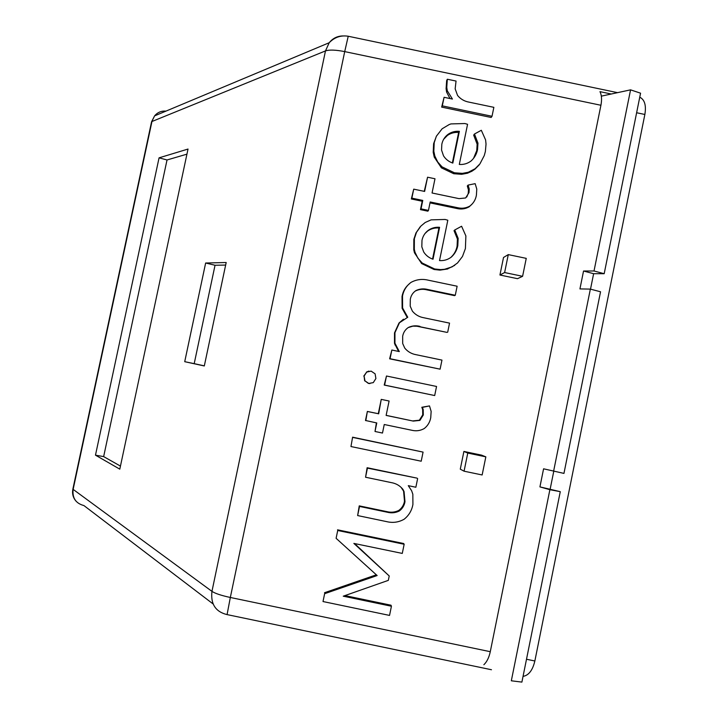 <?xml version="1.0" encoding="UTF-8"?>
<svg xmlns="http://www.w3.org/2000/svg" width="718" height="718" viewBox="0 0 718 718"><rect width="100%" height="100%" fill="white"/><g stroke="black" fill="none" stroke-linecap="round" stroke-linejoin="round"><path stroke-width="1.08" d="M353.857 543.409L402.277 553.416L404.153 544.262L337.72 530.494L336.105 538.312L377.138 575.54L324.635 593.696L323.01 601.54L389.542 615.416L391.427 606.234L343.249 596.182L388.321 580.368L389.228 575.971L353.857 543.409M354.557 543.553L389.228 575.971M344.927 595.599L391.005 605.211L391.427 606.234M324.635 593.696L323.01 601.54M324.509 592.727L376.331 574.813M337.72 530.494L336.105 538.312M337.541 529.821L403.669 543.517L404.153 544.262M350.958 446.542L352.601 437.181L350.958 446.542L421.206 461.216L423.073 452.107L352.852 437.441M352.601 437.181L423.073 452.107M434.686 395.546L384.211 385.063L386.481 376.008L384.606 385.081L434.686 395.546L436.553 386.464L386.481 376.008M373.279 382.622L375.9 378.53L375.101 373.827L371.125 371.125L366.692 372.068L364.089 376.061L364.968 380.881L368.774 383.448L373.279 382.622M369.932 383.565L368.774 383.448M368.451 383.448L364.968 380.881M364.654 380.881L364.089 376.061M363.784 376.088L366.692 372.068M366.377 372.112L368.864 371.089M423.701 251.982L421.825 246.83L421.996 240.261C422.848 236.159 424.939 232.847 428.269 230.325C431.671 227.965 435.449 226.96 439.587 227.31L433.017 259.225C429.059 257.897 425.954 255.482 423.701 251.982M432.559 259.027L438.949 228.001L439.587 227.31M438.949 228.001C434.821 227.66 431.069 228.665 427.677 231.008L428.269 230.325M427.677 231.008L424.921 233.601M447.817 220.229L445.133 219.466L431.114 219.861L425.2 222.49L420.945 226.035L416.503 232.273L414.367 238.672L414.313 249.272L415.013 252.224L417.858 258.121L422.211 263.039L434.641 268.972L440.619 269.618L444.577 269.286L452.08 266.872L457.537 262.959L462.491 256.443L465.399 248.572L465.883 235.935L461.593 226.242L454.745 229.984L458.147 238.367L457.815 245.601C456.908 250.151 454.754 253.975 451.335 257.071C447.844 259.719 443.904 260.885 439.515 260.58L447.817 220.229M450.931 257.34C454.18 254.316 456.226 250.609 457.088 246.22L457.815 245.601M457.088 246.22L457.42 239.013L454.027 230.675L454.745 229.984M454.718 265.337L448.508 268.442M447.817 268.954L439.972 270.13L434.022 269.483L434.641 268.972M434.022 269.483L421.645 263.569L422.211 263.039M421.645 263.569L414.474 252.808L415.013 252.224M414.474 252.808L413.783 249.873L413.846 239.318L414.367 238.672M413.846 239.318L415.964 232.946L420.281 226.691M483.878 664.724C486.912 661.825 489.048 657.482 490.277 651.693L600.921 105.268C601.998 99.631 601.684 95.09 599.979 91.653L611.251 94.013M473.575 158.292L476.743 150.592L477.138 144.201L473.683 135.128L474.481 134.006L477.955 143.133L477.551 149.55C476.653 154.074 474.499 157.879 471.098 160.958C467.615 163.587 463.684 164.745 459.305 164.44L467.571 124.295L464.896 123.532L450.913 123.918L449.163 124.564L442.126 128.782L436.347 136.258L434.219 142.622L433.825 151.247L434.866 156.102L437.711 161.981L442.055 166.872L454.449 172.787L462.392 173.37L468.28 172.266L475.119 168.721L479.938 163.866L484.273 155.546L485.377 151.48L486.032 144.085L485.601 139.938L481.32 130.281L474.481 134.006M479.328 164.727L475.056 169.08L471.914 171.225L467.508 173.209L461.647 174.303L453.749 173.729L441.399 167.841L434.246 157.125L433.205 152.288L433.609 143.699L436.517 135.917M471.726 204.388L469.195 206.793C465.327 208.974 461.216 209.53 456.836 208.489L430.01 202.871M428.458 210.41L427.865 211.182L420.47 209.638L422.202 201.237L411.342 198.967L413.721 189.148L411.863 198.141L422.767 200.421L421.026 208.857L428.458 210.41L430.199 201.973L457.563 207.699C461.952 208.75 466.09 208.184 469.976 206.003C473.476 203.248 475.621 199.658 476.402 195.233L476.779 189.067L475.154 183.655L468.091 185.1L469.231 188.987L468.998 192.612L465.641 197.962L459.035 198.635L432.056 192.989L434.991 178.764L427.569 177.211L424.625 191.428L413.721 189.148M424.248 191.356L427.569 177.211M466.781 196.974L468.226 193.465L468.45 189.857L467.319 185.989L468.091 185.1M407.205 317.464L402.125 308.336L402.026 296.489C402.986 291.194 405.517 286.895 409.61 283.61M426.977 289.884L427.569 289.462L455.275 295.26L454.557 295.645L426.977 289.884C422.965 288.86 419.124 289.219 415.435 290.961M419.402 326.627L447.018 332.398L416.934 326.232L412.886 326.151L408.21 327.579M440.098 369.169L389.632 358.82L391.849 350.025L390.053 358.713L440.098 369.169L441.965 360.104L416.189 354.719C411.531 353.911 407.725 351.703 404.755 348.095L402.699 343.545L402.672 336.239C403.345 332.515 405.221 329.598 408.318 327.489C412.033 325.73 415.919 325.353 419.958 326.385M398.616 351.443L394.496 343.366L394.505 332.883L398.984 323.046L403.48 319.187M449.998 98.537L446.614 92.092L446.093 88.691L446.65 80.596L447.323 79.231L446.767 87.363L447.287 90.782L452.43 99.048L444.083 97.298L442.306 105.869L492.018 116.28L493.858 107.332L469.105 102.153C464.402 101.328 460.561 99.093 457.572 95.458L455.158 88.861L456.047 81.053L447.323 79.231M492.018 116.28L491.148 117.474L441.66 107.117L444.083 97.298M386.14 415.354L413.272 421.089L386.122 415.417L389.102 401.021L381.249 399.379L378.287 413.712L367.365 411.432L365.489 420.479L376.779 422.947L375.011 431.482L376.394 422.875M412.742 420.91L419.366 420.227L422.731 414.833L422.651 409.547L421.825 407.268L429.499 405.912L422.399 407.384L423.216 409.673L423.297 414.986L419.922 420.398L413.272 421.089M365.561 477.237L367.122 467.723L417.086 478.152L367.445 468.109L365.561 477.237L391.516 482.658C396.192 483.483 400.007 485.736 402.969 489.407L404.063 491.615L404.979 501.729C404.288 505.634 402.367 508.73 399.208 511.045C395.447 512.876 391.507 513.28 387.397 512.248L359.521 506.432L357.636 515.569L386.553 521.609C392.773 523.135 398.643 522.336 404.153 519.222C408.892 515.434 411.818 510.516 412.913 504.476L412.841 494.244L411.629 490.744L408.282 485.655L415.857 487.244L417.634 478.592M357.636 515.569L359.242 505.867L386.984 511.656C391.077 512.679 394.999 512.275 398.75 510.453C401.892 508.156 403.803 505.068 404.494 501.182L403.579 491.121L401.183 487.513M464.07 471.196L460.283 469.159L463.9 451.442L481.554 455.131L485.835 456.845L467.768 453.067L464.07 471.196L482.146 474.966L485.835 456.845M522.596 276.304L517.507 278.683L499.934 275.012L503.515 257.475L508.281 254.612L504.619 272.544L522.596 276.304L526.249 258.363L508.281 254.612M443.536 155.878L441.552 150.071L441.83 144.21C442.674 140.127 444.756 136.833 448.086 134.32C451.478 131.986 455.239 130.99 459.367 131.331L452.825 163.085C448.876 161.756 445.779 159.36 443.536 155.878M452.367 162.896L458.64 132.462L459.367 131.331M458.64 132.462C454.53 132.112 450.778 133.108 447.404 135.442L448.086 134.32M447.404 135.442L443.571 139.355M476.743 150.592L477.551 149.55M467.508 173.209L468.28 172.266M453.749 173.729L454.449 172.787M441.399 167.841L442.055 166.872M434.246 157.125L434.866 156.102M433.609 143.699L434.219 142.622M469.195 206.793L469.976 206.003M456.836 208.489L457.563 207.699M420.47 209.638L421.026 208.857M422.202 201.237L422.767 200.421M411.342 198.967L411.863 198.141M468.226 193.465L468.998 192.612M402.026 296.489L402.502 296.103L402.601 308.004L407.77 317.248L399.45 322.777L394.945 332.658L394.936 343.186L399.307 351.587L391.849 350.025M455.275 295.26L457.133 286.222L428.395 280.217C422.283 278.692 416.494 279.419 411.037 282.371C406.424 285.818 403.57 290.386 402.502 296.103M447.691 332.183L449.549 323.127L423.808 317.751C419.159 316.943 415.345 314.735 412.383 311.136L410.211 306.173L410.301 299.298C410.965 295.583 412.85 292.666 415.937 290.566C419.653 288.807 423.53 288.439 427.569 289.462M398.984 323.046L399.45 322.777M402.125 308.336L402.601 308.004M446.614 92.092L447.287 90.782M441.66 107.117L442.306 105.869M375.011 431.482L382.488 433.044L384.247 424.509L411.773 430.261C416.198 431.321 420.362 430.737 424.266 428.52C427.793 425.738 429.956 422.103 430.746 417.625L431.141 411.387L429.499 405.912M367.365 411.432L365.803 420.658M378.287 413.712L367.688 411.567M381.249 399.379L378.655 413.855M389.102 401.021L381.626 399.459M419.366 420.227L419.922 420.398M422.731 414.833L423.297 414.986M421.825 407.268L422.399 407.384M359.242 505.867L359.521 506.432M386.984 511.656L387.397 512.248M398.75 510.453L399.208 511.045M404.494 501.182L404.979 501.729M402.484 488.913L402.969 489.407M463.9 451.442L467.768 453.067M499.934 275.012L504.619 272.544M491.471 669.741L227.076 614.599L230.325 597.475C221.279 595.509 215.158 593.472 211.954 591.363C210.527 603.982 215.526 611.727 226.96 614.59M523.054 676.374C528.717 675.405 532.648 670.28 534.856 660.991L644.863 114.467C646.335 105.618 644.746 99.928 640.097 97.37L639.747 97.235M213.12 603.973L83.934 505.571C75.767 503.39 72.168 497.996 73.137 489.38L72.94 488.796M151.489 122.195L154.594 115.876C157.565 112.349 161.362 110.76 165.966 111.11M342.935 35.945C337.379 36.008 332.802 38.269 329.203 42.73L325.478 50.915C329.347 49.623 335.755 49.856 344.712 51.606L348.23 36.241M204.307 365.956L184.723 361.684L205.644 263.012L226.188 262.519L204.307 365.956M119.798 469.15L95.476 455.167L159.064 157.843L188.026 149.048L119.798 469.15M186.94 154.155L167.025 159.97L103.652 456.603L120.453 466.09M159.064 157.843L167.025 159.97M95.476 455.167L103.652 456.603M225.649 265.059L215.041 265.256L194.201 363.658L204.325 365.857M205.644 263.012L215.041 265.256M184.723 361.684L194.201 363.658M594.019 270.982L604.188 273.711L593.624 273.702L583.546 271.018L594.019 270.982L630.566 89.849L601.343 96.149M593.624 273.702L590.51 289.157M560.273 491.668L549.88 489.694L511.324 680.79L521.896 682.1L560.273 491.668L539.927 486.894L543.58 468.809L563.953 473.404L600.544 291.777L590.358 289.112L579.938 288.914L583.546 271.018M553.578 471.367L590.358 289.112M550.212 488.859L553.74 471.403M549.88 489.694L539.927 486.894M604.188 273.711L640.564 93.187L630.566 89.849M490.277 651.693L230.325 597.475L344.712 51.606L600.921 105.268M534.856 660.991L526.5 659.25M636.624 112.744L644.863 114.467M73.137 489.38L151.956 121.504L325.478 50.915L211.954 591.363L73.137 489.38M457.42 239.013L458.147 238.367M413.783 249.873L414.313 249.272M477.138 144.201L477.955 143.133M433.205 152.288L433.825 151.247M468.45 189.857L469.231 188.987M394.945 344.918L395.394 344.748M446.093 88.691L446.767 87.363M422.651 409.547L423.216 409.673M403.579 491.121L404.063 491.615M617.561 92.658L348.149 36.232C340.817 35.101 334.498 37.264 329.203 42.73L154.594 115.876L151.588 121.728L72.868 489.111C72.006 493.616 73.021 497.601 75.928 501.065"/></g></svg>
